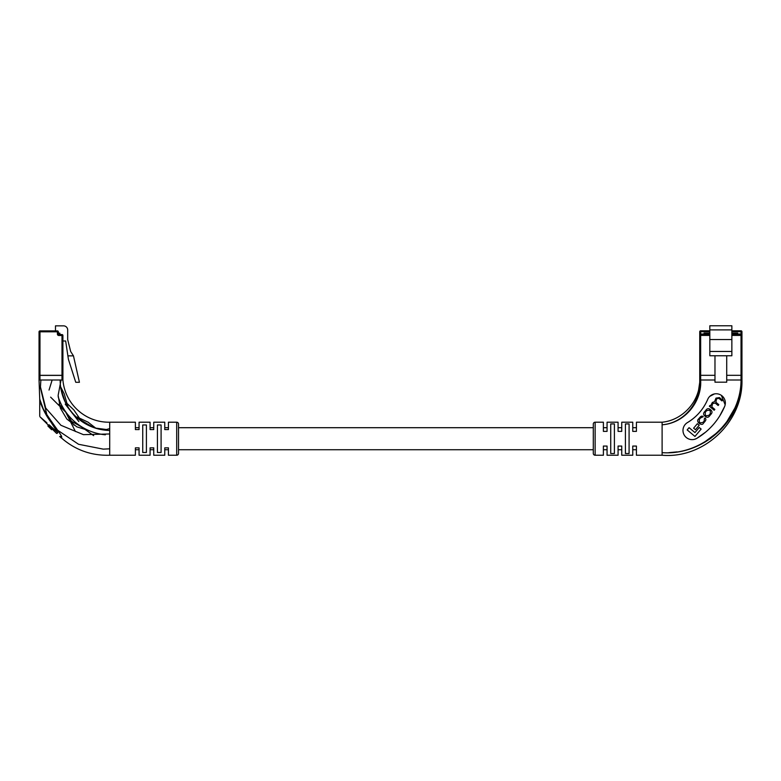 <?xml version="1.0" encoding="UTF-8"?>
<svg xmlns="http://www.w3.org/2000/svg" width="781" height="781" viewBox="0 0 781 781"><rect width="100%" height="100%" fill="white"/><g stroke="black" fill="none" stroke-linecap="round" stroke-linejoin="round"><path stroke-width="1.17" d="M636.427 422.209L636.427 427.705L632.756 427.705L632.756 422.209L632.756 431.376L636.427 431.376L636.427 422.209L662.112 422.209C682.955 420.237 700.176 400.926 699.737 379.996L699.737 331.73L699.737 379.996L714.976 379.996M621.744 422.209L621.744 427.705L618.074 427.705L618.074 422.209L618.074 431.376L621.744 431.376L621.744 422.209L632.756 422.209M607.062 422.209L607.062 427.705L603.391 427.705L603.391 422.209L603.391 431.376L607.062 431.376L607.062 422.209L618.074 422.209M593.296 427.705L178.527 427.705M168.432 427.705L164.762 427.705L164.762 422.209L164.762 429.589L168.432 429.589L168.432 422.209L168.432 427.705M153.75 427.705L150.079 427.705L150.079 422.209L150.079 429.589L153.75 429.589L153.75 422.209L153.75 427.705M139.067 427.705L135.396 427.705L135.396 422.209L135.396 429.589L139.067 429.589L139.067 422.209L139.067 427.705M636.427 455.235L636.427 449.729L632.756 449.729L632.756 455.235L632.756 446.058L636.427 446.058L636.427 455.235L662.112 455.235L662.112 422.209M621.744 455.235L621.744 449.729L618.074 449.729L618.074 455.235L618.074 446.058L621.744 446.058L621.744 455.235L632.756 455.235M607.062 455.235L607.062 449.729L603.391 449.729L603.391 455.235L603.391 446.058L607.062 446.058L607.062 455.235L618.074 455.235M593.296 449.729L178.527 449.729M176.691 455.235L176.691 422.209A1.835 1.835 0 0 1 178.527 424.044L178.527 453.4A1.835 1.835 0 0 1 176.691 455.235L168.432 455.235L168.432 449.729L164.762 449.729L164.762 455.235L153.75 455.235L153.75 447.855L150.079 447.855L150.079 455.235L139.067 455.235L139.067 447.855L135.396 447.855L135.396 455.235L109.711 455.235L109.711 422.209L135.396 422.209M153.75 455.235L153.75 449.729L150.079 449.729L150.079 455.235M139.067 455.235L139.067 449.729L135.396 449.729L135.396 455.235M105.347 434.802A55.06 55.06 0 0 1 58.165 396.728M60.147 379.996A50.472 50.472 0 0 0 109.711 430.458M39.968 375.407L39.05 375.407L39.05 331.818A0.918 0.918 0 0 1 39.968 330.9L57.403 330.9L57.403 331.818L39.968 331.818L39.968 375.407L61.992 375.407L61.992 335.488L58.78 335.488A1.377 1.377 0 0 1 57.403 334.112L57.403 331.818L58.321 331.818L58.78 334.571L61.992 334.571A0.918 0.918 0 0 1 62.91 335.488L62.91 375.407L61.992 375.407M67.888 355.863L68.416 359.348L75.757 382.29L79.428 382.29L73.463 355.863L67.888 355.863L65.663 340.994L62.91 340.994M58.321 333.194L59.883 333.194L59.883 334.571L61.992 334.571A0.918 0.918 0 0 1 62.91 335.488A0.918 0.918 0 0 0 61.992 334.571L61.992 335.488L62.91 335.488M73.463 355.863L70.69 351.548L67.683 339.618L67.683 329.982A4.13 4.13 0 0 0 63.554 325.853L55.48 325.853L55.48 330.9M58.321 331.818A0.918 0.918 0 0 0 57.403 330.9A0.918 0.918 0 0 1 58.321 331.818M58.321 333.497L59.424 333.497L58.321 333.497M59.424 334.571L59.424 333.497L59.883 333.956L58.321 333.956M52.151 379.996L49.037 390.07M50.619 397.138L65.702 412.143L75.415 431.512M93.183 427.363L80.472 419.846M65.223 402.069L60.928 388.84M108.52 430.419L99.324 429.189M78.861 421.555L65.223 404.148M50.98 422.15C44.888 414.389 40.095 403.133 39.743 399.276C40.163 403.396 44.927 414.369 50.98 422.15L57.784 432.654A0.918 0.527 135 0 1 56.486 433.309L40.007 416.829L56.486 433.309M39.05 379.996L39.05 375.31L62.91 375.31L62.91 379.996L39.05 379.996L39.733 399.267L41.94 406.54M46.723 415.746L48.842 419.006M57.784 432.654L50.98 426.504C36.531 413.315 36.531 413.315 50.98 426.504L49.027 424.757M46.919 422.853L40.007 416.829M157.42 424.962L157.42 452.482L161.091 452.482L161.091 424.962L157.42 424.962M142.738 424.962L142.738 452.482L146.408 452.482L146.408 424.962L142.738 424.962M176.691 422.209L168.432 422.209M164.762 422.209L153.75 422.209M150.079 422.209L139.067 422.209M168.432 455.235L168.432 447.855L164.762 447.855L164.762 455.235M43.375 409.195L39.724 399.111C39.519 406.891 55.1 425.518 61.592 436.228L61.709 438.034L61.592 436.228A0.918 0.635 -30.4 0 0 60.664 436.364L61.24 437.819L60.664 436.364A0.918 0.625 135 0 1 59.659 436.481M60.801 437.624L61.504 438.034C75.308 450.032 91.367 455.772 109.711 455.235M62.91 379.996C64.96 404.177 85.441 422.648 109.711 422.209M60.44 437.262L60.713 437.536A0.918 0.918 -45 0 0 61.24 437.819L61.24 437.819A0.918 0.908 90 0 1 61.709 438.034M48.334 425.157L47.895 426.016L48.52 426.641L49.174 425.996M51.507 428.33L50.853 428.974L51.614 429.735L52.356 429.179M52.805 429.628L53.674 430.497M54.524 431.337L55.334 432.147M61.035 379.996L58.136 395.411L60.362 408.121L66.795 418.977L76.772 426.807L89.219 430.721M104.322 430.067L109.711 428.623L104.312 430.067M61.045 379.996L60.215 382.768M40.876 379.996L40.387 387.718L46.977 415.199M57.921 430.39L78.549 444.272L103.229 449.134L109.711 448.811L103.229 449.134M40.387 386.673L45.708 408.053L60.918 425.284L83.43 434.656L109.711 433.963M50.892 429.013L51.546 428.359M50.853 428.974L48.52 426.641M709.831 331.73L700.655 331.73L700.655 330.812L709.831 330.812M731.856 330.812L741.032 330.812A0.918 0.918 0 0 1 741.95 331.73L741.95 375.31L741.032 375.31L741.95 375.31L741.95 331.73A0.918 0.918 0 0 0 741.032 330.812L741.032 331.73L731.856 331.73M709.831 335.4L700.655 335.4L700.655 375.31L714.976 375.31L699.737 375.31L700.655 375.31L700.655 379.996C702.051 401.981 684.547 423.263 662.112 424.786C684.332 423.097 701.279 401.678 699.737 379.996L700.655 379.996M726.72 379.996L741.032 379.996L741.032 375.31L726.72 375.31L741.032 375.31L741.032 335.4L731.856 335.4M737.635 334.483L737.635 333.106L731.856 333.106M714.976 382.192L726.72 382.192L726.72 355.765L714.976 355.765L714.976 382.192M714.976 355.765L709.831 355.765L709.831 325.765L731.856 325.765L731.856 355.765L726.72 355.765M709.831 351.46L731.856 351.46M709.831 339.53L731.856 339.53M709.831 333.106L704.052 333.106L704.052 334.483M700.655 330.812A0.918 0.918 0 0 0 699.737 331.73A0.918 0.918 0 0 1 700.655 330.812A0.918 0.918 0 0 0 699.737 331.73L700.655 331.73L700.655 335.4L699.737 335.4A0.918 0.918 0 0 1 700.655 334.483L709.831 334.483M731.856 334.483L741.032 334.483A0.918 0.918 0 0 1 741.95 335.4L741.032 335.4L741.032 334.024L737.635 334.024M709.831 333.868L704.687 333.868L709.831 333.409M731.856 333.409L737.459 333.868L737.459 334.483L737 333.409L731.856 333.868M704.228 334.483L704.687 333.409L704.687 334.483M687.456 422.58C696.701 416.966 703.456 409.224 707.732 399.345A49.554 49.554 0 0 1 687.456 422.58A9.177 9.177 0 0 0 692.151 439.635A9.177 9.177 0 0 0 696.837 438.346L694.573 439.312M603.391 422.209L595.132 422.209A1.835 1.835 0 0 0 593.296 424.044L593.296 453.4A1.835 1.835 0 0 0 595.132 455.235L603.391 455.235M610.732 453.517L610.732 423.927L614.403 423.927L614.403 453.517L610.732 453.517M629.086 453.517L625.415 453.517L625.415 423.927L629.086 423.927L629.086 453.517M662.112 452.648C702.539 455.567 741.042 420.969 741.032 379.996L741.95 379.996L741.95 375.31L741.95 379.996C741.784 421.057 703.007 455.704 662.112 452.648M709.744 396.387L714.459 393.917M721.341 395.342L725.168 404.792M705.604 432.147L696.837 438.346A67.908 67.908 0 0 0 724.622 406.52L719.672 416.029M734.355 408.932L726.808 421.76M716.851 432.879L704.657 441.958M677.01 451.887L668.858 452.668M704.442 442.427L710.993 438.18M736.005 407.028L737.918 402.117M699.786 382.016L697.823 395.166M741.032 379.996L741.95 379.996C743.121 421.896 703.876 458.886 662.112 455.235M724.622 406.52A9.177 9.177 0 0 0 719.76 394.483A9.177 9.177 0 0 0 707.732 399.345M704.355 418.743L704.208 420.979L703.066 422.345L700.372 422.892L699.356 422.043L699.278 419.465L700.528 417.972L703.251 416.683C702.246 415.746 701.113 416 699.864 417.425L698.722 418.792C697.326 420.002 697.306 421.349 698.653 422.833L699.727 423.732C701.514 424.698 702.724 424.561 703.359 423.341L704.892 421.506C706.161 420.08 706.19 418.899 704.97 417.972L704.355 418.743M709.988 405.456L709.353 406.208L714.176 410.24L714.849 409.429L711.833 406.901L712.565 403.552L715.211 403.064L718.13 405.505L718.813 404.685L715.952 402.303L716.441 398.915L718.832 398.29L721.966 400.907L722.571 400.184L719.447 397.578L715.992 398.115L714.566 401.629L712.37 402.44L710.564 405.915L709.988 405.456M704.823 411.48C703.3 413.022 703.212 414.457 704.56 415.775L705.614 416.663C707.156 417.757 708.552 417.405 709.802 415.629L710.769 414.467C712.292 412.924 712.389 411.499 711.042 410.171L709.978 409.283C708.435 408.199 707.039 408.541 705.799 410.318L704.823 411.48M695.461 429.706L699.19 425.245L697.355 423.712L693.626 428.173L695.461 429.706M687.173 429.931L694.973 436.442L701.133 429.072L699.229 427.48L694.963 432.586L689.067 427.656L687.173 429.931M709.343 410.142L706.659 410.621L705.282 412.28L705.282 415.004L706.249 415.814L708.933 415.326L710.31 413.666L710.31 410.943L709.343 410.142M39.968 330.9A0.918 0.918 0 0 0 39.05 331.818L39.968 331.818L39.968 330.9M57.403 334.112L58.78 334.571L58.78 335.488M39.968 375.31L39.968 379.996M61.992 375.31L61.992 379.996M49.32 427.432L49.964 426.787M709.831 329.894L731.856 329.894M699.737 334.024L704.052 334.024M741.95 334.024L741.032 334.024L741.032 331.73L741.95 331.73A0.918 0.918 0 0 0 741.032 330.812M737 334.483L737.459 333.868M595.132 422.209L595.132 455.235M74.019 425.196L65.389 411.685M65.428 411.743L59.151 404.138M80.921 426.494L71.149 421.144M93.661 435.652L80.863 426.455M95.946 428.291L88.048 422.17M67.967 406.979L64.237 393.829M88.097 422.199L77.26 417.074M64.257 393.878L60.606 386.81M106.577 429.54L95.741 428.125M73.873 409.986L66.795 403.211M81.585 421.281L73.834 409.947M39.733 399.267L39.733 416.185"/></g></svg>
